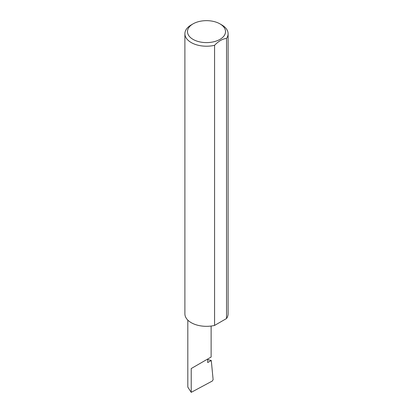 <?xml version="1.0" encoding="UTF-8"?>
<svg xmlns="http://www.w3.org/2000/svg" width="413" height="413" viewBox="0 0 413 413"><rect width="100%" height="100%" fill="white"/><g stroke="black" fill="none" stroke-linecap="round" stroke-linejoin="round"><path stroke-width="0.62" d="M207.708 359.599L211.28 360.487L207.708 362.552L207.708 359.021L211.126 357.054L211.126 326.043M207.708 359.021C210.454 357.441 213.697 355.567 207.708 359.021L191.224 368.541L207.708 359.021M193.057 39.39A19.013 10.975 0 0 0 219.943 39.39A19.013 10.975 0 0 0 219.943 23.866L221.776 24.925A21.605 12.473 180 0 1 228.105 33.742A21.605 12.473 180 0 1 226.541 38.399C222.555 38.848 218.565 41.15 214.569 45.311A21.605 12.473 180 0 1 191.224 42.565A21.605 12.473 180 0 1 184.895 33.742A21.605 12.473 180 0 1 191.224 24.925L193.057 23.866A19.013 10.975 0 0 0 193.057 39.39M214.569 45.311L214.569 325.429A21.605 12.473 180 0 1 191.224 322.677A21.605 12.473 180 0 1 184.895 313.859L184.895 33.742M211.28 360.487L213.123 379.65L212.354 381.003L191.224 392.35L187.812 387.1L187.812 320.116M191.224 392.35L191.224 368.541M226.541 38.399L226.541 318.516A21.605 12.473 180 0 0 228.105 313.859L228.105 33.742M214.569 325.429L226.541 318.516M221.776 24.925L219.943 23.866A19.013 10.975 0 0 0 193.057 23.866"/></g></svg>
